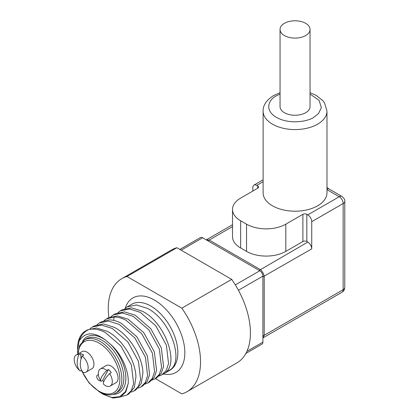 <?xml version="1.0" encoding="UTF-8"?>
<svg xmlns="http://www.w3.org/2000/svg" width="419" height="419" viewBox="0 0 419 419"><rect width="100%" height="100%" fill="white"/><g stroke="black" fill="none" stroke-linecap="round" stroke-linejoin="round"><path stroke-width="0.63" d="M126.92 395.044L128.911 393.891L134.316 387.428L135.924 376.959C135.719 360.89 122.222 338.861 107.248 331.314L96.501 327.983L87.33 329.931L85.476 331A38.092 21.992 60 0 1 88.063 329.868C93.175 328.276 98.905 329.14 105.258 332.461L120.866 345.947L131.446 365.253L133.64 383.752L131.304 390.623L126.92 395.044L121.285 396.615M124.888 308.583L127.235 306.891L136.416 304.938L147.158 308.274C169.669 319.016 184.25 359.492 170.711 369.485L165.715 372.371C179.269 362.383 164.651 321.907 142.161 311.155L131.414 307.829L122.243 309.772L120.253 310.924L129.434 308.971L140.171 312.302L155.789 325.809L166.364 345.109L168.558 363.592L166.217 370.464L161.844 374.879L159.152 376.005M154.862 378.912L156.837 377.77L161.221 373.35L163.557 366.489L161.362 347.969L150.793 328.685L135.175 315.188L124.433 311.862L115.262 313.805L113.266 314.952L122.448 313.003L133.19 316.335L148.808 329.842L159.377 349.142L161.572 367.625L159.236 374.492L154.862 378.912L152.165 380.038M147.876 382.945L149.85 381.803L154.239 377.383L156.57 370.522L154.381 352.002L143.811 332.717L128.193 319.22L117.451 315.889L108.275 317.838L106.285 318.985L114.02 316.989C117.87 316.984 121.934 318.11 126.208 320.367L141.821 333.87L152.39 353.159L154.59 371.648L152.254 378.519L147.876 382.945L145.184 384.071M140.884 386.983L142.869 385.836L147.252 381.416L149.588 374.555L147.399 356.03L136.83 336.75L121.206 323.253C116.948 320.991 112.884 319.865 109.024 319.875L101.293 321.871L99.298 323.018L108.479 321.064L119.221 324.4L134.839 337.903L145.414 357.208L147.603 375.691L145.273 382.552L140.884 386.983L138.202 388.104M133.902 391.016L135.897 389.864L141.297 383.395L142.91 372.926C142.701 356.857 129.209 334.828 114.23 327.286L103.488 323.95L94.312 325.898L92.316 327.05L101.492 325.102L112.24 328.428L127.863 341.935L138.432 361.236L140.622 379.719L138.291 386.585L133.902 391.016L131.22 392.132M117.901 312.616L120.253 310.924M110.92 316.649L113.266 314.952M103.943 320.676L106.285 318.985M96.951 324.715L99.298 323.018M89.97 328.742L92.316 327.05M100.57 380.724A3.247 1.875 60 0 1 99.036 380.52A3.247 1.875 60 0 1 96.915 377.66A3.247 1.875 60 0 1 97.412 375.063A3.247 1.875 60 0 1 98.444 374.968M155.386 378.608L181.82 393.87A65.254 37.673 -120 0 0 187.026 391.702L236.908 362.901A65.254 37.673 -120 0 0 231.702 279.368L176.87 247.713A65.254 37.673 -120 0 0 171.659 249.881L121.777 278.682A65.254 37.673 -120 0 0 108.867 317.513M187.026 391.702A65.254 37.673 -120 0 0 181.82 308.169L126.988 276.509A65.254 37.673 -120 0 0 121.777 278.682M231.702 279.368L181.82 308.169M176.87 247.713L126.988 276.509M99.727 392.079L103.027 394.227L111.826 397.495L119.635 396.693L125.449 391.676L128.23 383.39C129.12 370.569 121.107 353.447 110.773 344.538A32.273 18.635 60 0 1 125.81 376.508A32.273 18.635 60 0 1 113.167 394.316M110.773 344.538L106.08 340.506C94.175 331.429 85.177 331.633 79.081 341.108L77.583 350.169L77.798 354.076L79.631 345.418L84.601 339.856A30.865 17.818 60 0 1 100.031 341.38A30.865 17.818 60 0 1 120.195 368.579A30.865 17.818 60 0 1 115.461 393.31L117.456 392.158A30.865 17.818 -120 0 0 122.191 367.426A30.865 17.818 -120 0 0 102.027 340.233A30.865 17.818 -120 0 0 86.597 338.704L84.601 339.856M103.027 394.227L112.978 398.05L120.583 396.982L125.889 391.849L128.23 383.39M79.081 341.108C80.773 335.918 83.769 332.173 88.069 329.868M77.583 350.169L77.583 348.44A38.092 21.992 60 0 1 85.476 331M101.005 381.337A15.482 4.29 -41.8 0 1 100.817 381.117A15.482 4.29 -41.8 0 1 101.524 377.262A15.482 4.29 -41.8 0 1 106.793 370.448L108.448 369.495L102.66 380.379L101.005 381.337M100.817 381.117A15.639 15.639 0 0 1 98.57 375.702A9.878 5.704 60 0 1 98.989 370.396A9.878 5.704 60 0 1 100.371 368.919A9.878 5.704 60 0 1 106.793 370.448M108.448 369.495A9.878 5.704 -120 0 1 109.935 370.935A9.878 5.704 -120 0 1 111.271 372.653L109.616 373.612A9.878 5.704 60 0 1 111.632 384.553A9.878 5.704 60 0 1 110.249 386.025L116.042 382.678A9.878 5.704 -120 0 0 114.073 368.542A9.878 5.704 -120 0 0 106.169 365.572L100.371 368.919M110.249 386.025A9.878 5.704 60 0 1 103.828 384.495A15.482 4.29 138.2 0 1 104.347 380.426A15.482 4.29 138.2 0 1 109.616 373.612M102.66 380.379A9.878 5.704 -120 0 0 103.723 381.788M80.626 353.657A9.878 5.704 -120 0 1 82.161 354.17A9.878 5.704 -120 0 1 83.732 355.108L82.077 356.061A15.482 9.747 115.1 0 0 80.343 365.63A15.482 9.747 115.1 0 0 83.365 372.46A9.878 5.704 60 0 0 86.105 372.088L91.902 368.741A9.878 5.704 -120 0 0 93.28 360.403A9.878 5.704 -120 0 0 86.304 351.777A9.878 5.704 -120 0 0 82.024 351.635L76.227 354.982A9.878 5.704 60 0 1 78.971 354.61L80.626 353.657L81.05 359.025M82.077 356.061A9.878 5.704 60 0 1 88.121 366.787A9.878 5.704 60 0 1 86.105 372.088M78.243 353.819A29.45 17.006 -120 0 1 99.036 343.109A29.45 17.006 -120 0 1 119.86 379.179A29.45 17.006 -120 0 1 99.036 391.205A29.45 17.006 -120 0 1 81.595 370.234L80.259 371.009A9.878 5.704 60 0 1 79.332 370.255A15.639 15.639 0 0 1 74.43 361.765A9.878 5.704 60 0 1 74.215 360.282A9.878 5.704 60 0 1 76.227 354.982M80.259 371.009A15.482 9.747 -64.9 0 1 77.243 364.179A15.482 9.747 -64.9 0 1 78.971 354.61M245.906 353.421L261.99 344.135A4.373 2.524 -120 0 0 262.896 342.134L262.896 276.126A4.373 2.524 -120 0 0 259.801 270.768L202.639 237.767A4.373 2.524 -120 0 0 200.45 237.547L179.856 249.436M317.628 205.802A31.938 18.441 0 0 0 326.982 192.766L326.982 111.129A31.938 18.441 180 0 1 317.628 124.171A31.938 18.441 180 0 1 282.82 128.167A31.938 18.441 180 0 1 263.106 111.129L263.106 192.766A31.938 18.441 0 0 0 282.82 209.804A31.938 18.441 0 0 0 317.628 205.802M284.438 23.317A14.995 8.658 180 0 1 300.784 21.442A14.995 8.658 180 0 1 310.039 29.44A14.995 8.658 180 0 1 305.65 35.563A14.995 8.658 180 0 1 289.304 37.443A14.995 8.658 180 0 1 280.049 29.44A14.995 8.658 180 0 1 284.438 23.317M310.039 29.44L310.039 106.594A14.995 8.658 180 0 1 305.65 112.716A14.995 8.658 180 0 1 289.304 114.597A14.995 8.658 180 0 1 280.049 106.594L280.049 29.44M302.9 214.308L302.9 241.522A2.776 1.603 180 0 1 306.828 241.522L307.808 242.088A5.557 3.205 60 0 1 311.736 248.891L311.736 221.677A5.557 3.205 -120 0 0 307.808 214.874L306.828 214.308A2.776 1.603 180 0 0 302.9 214.308L285.816 224.17A27.774 16.032 180 0 1 246.54 224.17L246.54 251.384A27.774 16.032 0 0 0 285.816 251.384L285.816 224.17M302.9 241.522L285.816 251.384M240.647 247.985L240.647 220.771A27.774 16.032 180 0 1 232.514 209.432L232.514 236.646A27.774 16.032 0 0 0 240.647 247.985L246.54 251.384M240.647 220.771L246.54 224.17M232.514 209.432A27.774 16.032 180 0 1 240.647 198.093L257.732 188.231L257.732 185.963A2.776 1.603 180 0 1 258.544 187.099A2.776 1.603 180 0 1 257.732 188.231M257.732 185.963L256.747 185.397A5.557 3.205 -120 0 0 253.972 185.119A5.557 3.205 -120 0 0 252.825 187.665L252.825 191.064M326.982 187.513L329.203 189.069A5.557 3.205 120 0 0 326.982 189.069M232.514 224.725L206.279 239.867L209.222 240.045L232.514 226.6M307.808 242.088L260.466 269.653C262.352 271.433 263.593 273.586 264.19 276.105L311.736 248.891M260.283 269.527L209.222 240.045M264.211 335.289L262.896 337.924L342.009 292.253A5.557 3.205 -120 0 0 343.156 289.707L264.211 335.289L264.211 276.331M125.26 308.269A43.031 24.847 60 0 1 154.402 300.056A43.031 24.847 60 0 1 184.486 347.283A43.031 24.847 60 0 1 163.441 373.958M161.844 374.879L169.957 370.197A38.092 21.992 -120 0 0 175.797 339.673A38.092 21.992 -120 0 0 150.913 306.106A38.092 21.992 -120 0 0 131.865 304.215L127.235 306.891M82.58 341.344A32.273 18.635 60 0 1 103.027 338.505A32.273 18.635 60 0 1 106.08 340.5M114.02 316.989L113.722 320.399M262.896 276.126L238.421 290.257M246.932 351.347L262.896 342.134M235.326 284.899L259.801 270.768M202.639 237.767L181.139 250.174M310.039 94.066L319.079 100.309L321.368 107.631L318.54 113.523L313.7 117.367C308.992 120.95 290.451 125.192 276.388 117.367C262.833 109.249 270.182 98.544 276.388 95.825L280.049 94.066M256.747 185.397L263.106 181.726M208.363 241.072L209.013 239.946M260.466 269.653L259.167 270.402M262.896 276.854L264.19 276.105M264.19 335.519L262.896 335.519M311.736 221.677L343.156 203.54L343.156 289.707A5.557 3.205 0 0 0 344.785 287.439C344.722 289.539 343.795 291.147 342.009 292.253M326.982 189.666L339.233 196.736A5.557 3.205 -60 0 1 342.009 196.459L329.203 189.069M344.785 287.439L344.785 201.272A5.557 3.205 180 0 1 343.156 203.54A5.557 3.205 -120 0 0 339.233 196.736L307.808 214.874M306.828 214.308L306.828 241.522M115.461 393.31C110.841 395.793 105.462 395.311 99.329 391.849L89.106 382.997L81.365 370.37M280.049 92.688L273.612 95.548C266.437 100.146 262.938 105.342 263.106 111.129M253.972 185.119L263.106 179.851M310.039 92.688L316.141 95.354L322.745 100.576L324.578 103.022L326.982 111.129M344.785 201.272C345.13 200.004 344.203 198.402 342.009 196.459"/></g></svg>

